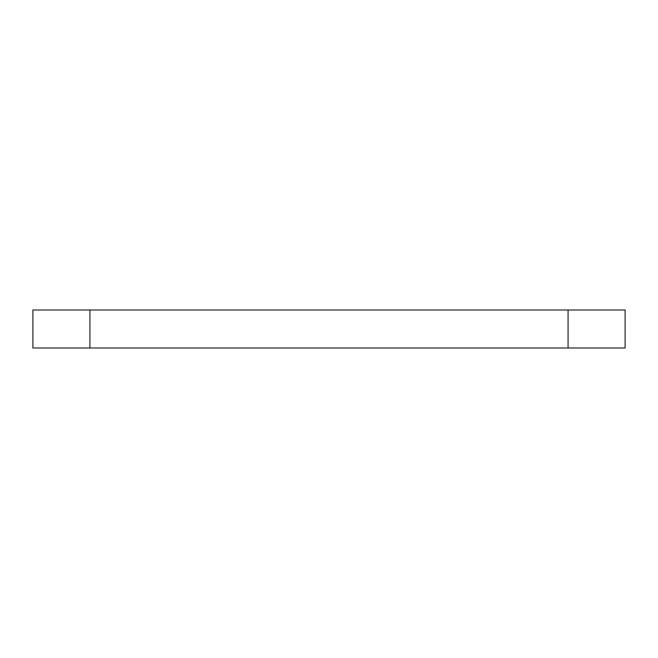 <?xml version="1.0" encoding="UTF-8"?>
<svg xmlns="http://www.w3.org/2000/svg" width="658" height="658" viewBox="0 0 658 658"><rect width="100%" height="100%" fill="white"/><g stroke="black" fill="none" stroke-linecap="round" stroke-linejoin="round"><path stroke-width="0.99" d="M89.916 348.008L89.916 309.992L568.084 309.992L568.084 348.008L32.9 348.008L32.9 309.992L89.916 309.992M568.084 309.992L625.1 309.992L625.1 348.008L568.084 348.008"/></g></svg>
